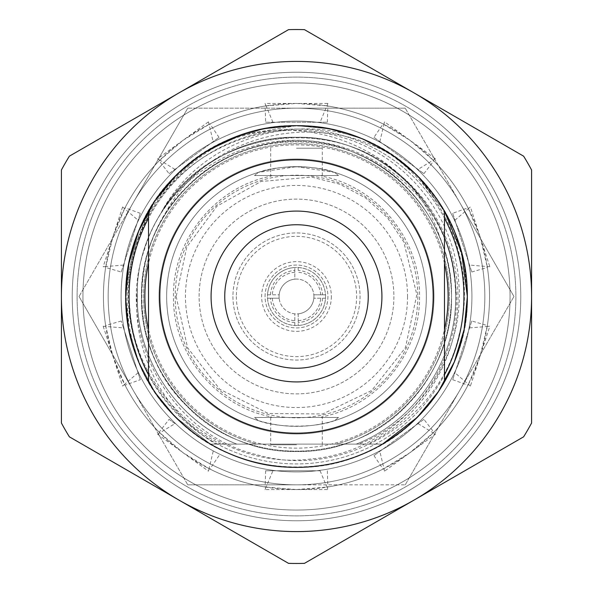 <?xml version="1.0" encoding="UTF-8"?>
<svg xmlns="http://www.w3.org/2000/svg" width="593" height="593" viewBox="0 0 593 593"><rect width="100%" height="100%" fill="white"/><g stroke="black" fill="none" stroke-linecap="round" stroke-linejoin="round"><path stroke-width="0.44" stroke-dasharray="2.96 2.22" d="M77.105 296.5A219.395 219.395 0 0 0 406.198 486.497A219.395 219.395 0 0 0 406.198 106.503A219.395 219.395 0 0 0 77.105 296.5A219.395 219.395 0 0 0 406.198 486.497A219.395 219.395 0 0 0 406.198 106.503A219.395 219.395 0 0 0 77.105 296.5M121.083 296.5A175.417 175.417 0 0 0 384.212 448.419A175.417 175.417 0 0 0 384.212 144.581A175.417 175.417 0 0 0 121.083 296.5A175.417 175.417 0 0 0 384.212 448.419A175.417 175.417 0 0 0 384.212 144.581A175.417 175.417 0 0 0 121.083 296.5M288.524 563.35A266.969 266.969 0 0 0 304.476 563.35L523.612 436.833A266.969 266.969 0 0 0 531.587 423.017L531.587 169.983A266.969 266.969 0 0 0 523.612 156.167L304.476 29.65A266.969 266.969 0 0 0 288.524 29.65L69.388 156.167A266.969 266.969 0 0 0 61.413 169.983L61.413 423.017A266.969 266.969 0 0 0 69.388 436.833L288.524 563.35M72.227 296.5A224.273 224.273 0 0 0 408.636 490.722A224.273 224.273 0 0 0 408.636 102.278A224.273 224.273 0 0 0 72.227 296.5A224.273 224.273 0 0 0 408.636 490.722A224.273 224.273 0 0 0 408.636 102.278A224.273 224.273 0 0 0 72.227 296.5M298.205 325.468A29.02 29.02 0 0 0 325.468 298.205L313.845 298.205A17.427 17.427 0 0 1 298.205 313.845L298.205 325.468L298.205 313.845A17.427 17.427 0 0 1 279.155 298.205L267.532 298.205L279.155 298.205A17.427 17.427 0 0 1 294.795 279.155L294.795 267.532L294.795 279.155A17.427 17.427 0 0 1 313.845 294.795L325.468 294.795A29.02 29.02 0 0 0 298.205 267.532L298.205 270.415A26.136 26.136 0 0 1 322.585 294.795M322.585 298.205A26.136 26.136 0 0 1 298.205 322.585M298.205 320.702A24.261 24.261 0 0 0 320.702 298.205M267.532 294.795L279.155 294.795A17.427 17.427 0 0 0 295.648 313.905A17.427 17.427 0 0 0 313.927 296.5A17.427 17.427 0 0 0 297.352 279.095A17.427 17.427 0 0 0 279.155 294.795L267.532 294.795A29.02 29.02 0 0 1 294.795 267.532M270.415 294.795A26.136 26.136 0 0 1 294.795 270.415M294.795 272.298A24.261 24.261 0 0 0 272.298 294.795M320.702 294.795A24.261 24.261 0 0 0 298.205 272.298M294.795 325.468L294.795 313.845L294.795 325.468A29.02 29.02 0 0 1 267.532 298.205M294.795 322.585A26.136 26.136 0 0 1 270.415 298.205M272.298 298.205A24.261 24.261 0 0 0 294.795 320.702M325.542 296.5A29.042 29.042 0 0 0 281.979 271.349A29.042 29.042 0 0 0 281.979 321.651A29.042 29.042 0 0 0 325.542 296.5A29.042 29.042 0 0 1 296.5 325.542A29.042 29.042 0 0 1 267.458 296.5A29.042 29.042 0 0 1 296.5 267.458A29.042 29.042 0 0 1 325.542 296.5M258.296 172.4A129.845 129.845 0 0 0 258.296 420.6C276.812 427.961 316.076 427.99 334.704 420.6A129.845 129.845 0 0 0 334.704 172.4A129.845 129.845 0 0 0 166.655 296.5A129.845 129.845 0 0 0 423.78 322.177A129.845 129.845 0 0 0 334.704 172.4C316.188 165.039 276.924 165.01 258.296 172.4L254.545 175.543L258.296 172.4L296.5 166.655A129.845 129.845 0 0 0 184.052 361.419A129.845 129.845 0 0 0 408.948 361.419A129.845 129.845 0 0 0 296.5 166.655L334.704 172.4L338.455 175.543L334.704 172.4A129.845 129.845 0 0 1 334.704 420.6L338.455 417.457L334.704 420.6C316.188 427.961 276.924 427.99 258.296 420.6L254.545 417.457L258.296 420.6A129.845 129.845 0 0 1 258.296 172.4M272.083 417.457L254.545 417.457L272.083 417.457L270.704 416.775L272.083 417.457L320.917 417.457L322.296 416.775L320.917 417.457L338.455 417.457L272.083 417.457M254.545 175.543L272.083 175.543L270.704 176.225L272.083 175.543L254.545 175.543L338.455 175.543L254.545 175.543M320.917 175.543L322.296 176.225L320.917 175.543L272.083 175.543L320.917 175.543M417.798 296.5A121.298 121.298 0 0 1 235.851 401.55A121.298 121.298 0 0 1 235.851 191.45A121.298 121.298 0 0 1 417.798 296.5M407.554 296.5A111.054 111.054 0 0 1 240.973 392.67A111.054 111.054 0 0 1 240.973 200.33A111.054 111.054 0 0 1 407.554 296.5M254.545 417.457L338.455 417.457L254.545 417.457M296.5 148.206L322.296 148.206L296.5 148.206M393.885 296.5A97.385 97.385 0 0 1 296.5 393.885A97.385 97.385 0 0 1 199.115 296.5A97.385 97.385 0 0 1 296.5 199.115A97.385 97.385 0 0 1 393.885 296.5M199.115 296.5A97.385 97.385 0 0 1 345.193 212.161A97.385 97.385 0 0 1 345.193 380.839A97.385 97.385 0 0 1 199.115 296.5M296.5 444.794L270.704 444.794L296.5 444.794M232.945 296.5A63.555 63.555 0 0 0 328.277 351.538A63.555 63.555 0 0 0 328.277 241.462A63.555 63.555 0 0 0 232.945 296.5A63.555 63.555 0 0 0 328.277 351.538A63.555 63.555 0 0 0 328.277 241.462A63.555 63.555 0 0 0 232.945 296.5M236.362 296.5A60.138 60.138 0 0 0 326.573 348.58A60.138 60.138 0 0 0 326.573 244.42A60.138 60.138 0 0 0 236.362 296.5M331.354 296.5A34.854 34.854 0 0 1 279.073 326.684A34.854 34.854 0 0 1 279.073 266.316A34.854 34.854 0 0 1 331.354 296.5M327.936 296.5A31.436 31.436 0 0 1 296.5 327.936A31.436 31.436 0 0 1 265.064 296.5A31.436 31.436 0 0 1 296.5 265.064A31.436 31.436 0 0 1 327.936 296.5M265.064 296.5A31.436 31.436 0 0 1 312.214 269.274A31.436 31.436 0 0 1 312.214 323.726A31.436 31.436 0 0 1 265.064 296.5M325.468 298.205L313.845 298.205A17.427 17.427 0 0 0 313.845 294.795L325.468 294.795M298.205 267.532L298.205 270.415M220.996 444.113C161.355 415.434 123.337 348.758 128.725 282.824C132.536 216.823 178.701 156.167 241.633 134.707L296.5 125.649L329.508 128.874L361.878 138.658L391.691 154.625L417.309 175.691L438.375 201.309L454.342 231.122L464.126 263.492L467.351 296.5L464.126 329.508L454.342 361.878L438.375 391.691L417.309 417.309L382.522 444.113C433.906 415.315 467.981 355.756 467.351 296.5C469.738 205.267 387.733 123.262 296.5 125.649C205.267 123.262 123.262 205.267 125.649 296.5C125.019 355.756 159.094 415.315 210.478 444.113C159.094 415.315 125.019 355.756 125.649 296.5C123.262 205.267 205.267 123.262 296.5 125.649C387.733 123.262 469.738 205.267 467.351 296.5C467.981 355.756 433.906 415.315 382.522 444.113C433.906 415.315 467.981 355.756 467.351 296.5C469.738 205.267 387.733 123.262 296.5 125.649C205.267 123.262 123.262 205.267 125.649 296.5C125.019 355.756 159.094 415.315 210.478 444.113C159.094 415.315 125.019 355.756 125.649 296.5C123.262 205.267 205.267 123.262 296.5 125.649C387.733 123.262 469.738 205.267 467.351 296.5C467.981 355.756 433.906 415.315 382.522 444.113L356.185 444.113L382.522 444.113C433.906 415.315 467.981 355.756 467.351 296.5C469.738 205.267 387.733 123.262 296.5 125.649C205.267 123.262 123.262 205.267 125.649 296.5C125.019 355.756 159.094 415.315 210.478 444.113L236.815 444.113L210.478 444.113A170.851 170.851 0 0 0 382.522 444.113C433.906 415.315 467.981 355.756 467.351 296.5C469.738 205.267 387.733 123.262 296.5 125.649C205.267 123.262 123.262 205.267 125.649 296.5C125.019 355.756 159.094 415.315 210.478 444.113L382.522 444.113C433.906 415.315 467.981 355.756 467.351 296.5C469.738 205.267 387.733 123.262 296.5 125.649C205.267 123.262 123.262 205.267 125.649 296.5C125.019 355.756 159.094 415.315 210.478 444.113L236.815 444.113C175.439 420.207 133.603 355.422 137.443 289.288C131.031 350.337 163.038 412.624 215.941 444.113M389.482 439.828L382.522 444.113A170.851 170.851 0 0 0 381.625 148.369A170.851 170.851 0 0 0 125.649 296.5A170.851 170.851 0 0 0 381.922 444.461A170.851 170.851 0 0 0 381.922 148.539A170.851 170.851 0 0 0 125.649 296.5L128.874 329.508L138.658 361.878L154.625 391.691L175.691 417.309L210.478 444.113C189.997 432.075 172.852 416.686 159.035 397.955C118.029 342.265 116.369 262.276 155.136 205.304C192.191 147.494 267.495 117.866 333.963 135.197C401.105 150.748 453.919 212.109 458.656 280.956C465.386 349.381 423.002 419.155 358.683 444.113L356.185 444.113C415.537 421.208 456.291 359.773 455.72 296.5C457.952 211.471 381.529 135.048 296.5 137.279C211.471 135.048 135.048 211.471 137.279 296.5C136.709 359.773 177.463 421.208 236.815 444.113L210.478 444.113L175.691 417.309L154.625 391.691L138.658 361.878L128.874 329.508L125.649 296.5L128.874 263.492L138.658 231.122L154.625 201.309L175.691 175.691L201.309 154.625L231.122 138.658L263.492 128.874L296.5 125.649L329.508 128.874L361.878 138.658L391.691 154.625L417.309 175.691L444.476 211.108L417.309 175.691L391.691 154.625L361.878 138.658L329.508 128.874L296.5 125.649L263.492 128.874L231.122 138.658L201.309 154.625L175.691 175.691L154.625 201.309L138.658 231.122L128.874 263.492L125.649 296.5L128.874 329.508L138.658 361.878L154.625 391.691L175.691 417.309L210.478 444.113C159.094 415.315 125.019 355.756 125.649 296.5C123.262 205.267 205.267 123.262 296.5 125.649C387.733 123.262 469.738 205.267 467.351 296.5C467.981 355.756 433.906 415.315 382.522 444.113C433.906 415.315 467.981 355.756 467.351 296.5C467.944 231.73 427.924 168.108 368.69 141.653C294.017 109.334 199.878 140.482 161.504 212.072C205.134 138.614 309.628 114.59 380.928 161.504C430.866 191.25 461.109 249.186 457.7 306.737C455.365 364.48 419.295 418.969 367.519 444.113L336.231 444.113A152.868 152.868 0 0 0 421.69 208.773A152.868 152.868 0 0 0 171.31 208.773A152.868 152.868 0 0 0 256.769 444.113A152.868 152.868 0 0 1 171.31 208.773A152.868 152.868 0 0 1 421.69 208.773A152.868 152.868 0 0 1 336.231 444.113A152.868 152.868 0 0 0 421.69 208.773A152.868 152.868 0 0 0 171.31 208.773A152.868 152.868 0 0 0 256.769 444.113M380.928 161.504C426.345 188.848 456.336 243.048 455.72 296.5C456.291 359.773 415.537 421.208 356.185 444.113C415.537 421.208 456.291 359.773 455.72 296.5C457.952 211.471 381.529 135.048 296.5 137.279C211.471 135.048 135.048 211.471 137.279 296.5C136.709 359.773 177.463 421.208 236.815 444.113C177.463 421.208 136.709 359.773 137.279 296.5C135.048 211.471 211.471 135.048 296.5 137.279C381.529 135.048 457.952 211.471 455.72 296.5C456.291 359.773 415.537 421.208 356.185 444.113C415.537 421.208 456.291 359.773 455.72 296.5C457.952 211.471 381.529 135.048 296.5 137.279C211.471 135.048 135.048 211.471 137.279 296.5C136.709 359.773 177.463 421.208 236.815 444.113C177.463 421.208 136.709 359.773 137.279 296.5C135.048 211.471 211.471 135.048 296.5 137.279C381.529 135.048 457.952 211.471 455.72 296.5C456.291 359.773 415.537 421.208 356.185 444.113C415.537 421.208 456.291 359.773 455.72 296.5C457.952 211.471 381.529 135.048 296.5 137.279C211.471 135.048 135.048 211.471 137.279 296.5C136.709 359.773 177.463 421.208 236.815 444.113C177.463 421.208 136.709 359.773 137.279 296.5C135.048 211.471 211.471 135.048 296.5 137.279C381.529 135.048 457.952 211.471 455.72 296.5C456.291 359.773 415.537 421.208 356.185 444.113C415.537 421.208 456.291 359.773 455.72 296.5C457.952 211.471 381.529 135.048 296.5 137.279C211.471 135.048 135.048 211.471 137.279 296.5C136.709 359.773 177.463 421.208 236.815 444.113C177.463 421.208 136.709 359.773 137.279 296.5C135.048 211.471 211.471 135.048 296.5 137.279C381.529 135.048 457.952 211.471 455.72 296.5C456.291 359.773 415.537 421.208 356.185 444.113L367.519 444.113M161.504 212.072C210.359 127.028 341.864 111.514 409.088 183.912C439.48 215.296 455.024 252.818 455.72 296.5C456.291 359.773 415.537 421.208 356.185 444.113C415.537 421.208 456.291 359.773 455.72 296.5C457.952 211.471 381.529 135.048 296.5 137.279C211.471 135.048 135.048 211.471 137.279 296.5C136.709 359.773 177.463 421.208 236.815 444.113C177.463 421.208 136.709 359.773 137.279 296.5C135.048 211.471 211.471 135.048 296.5 137.279C381.529 135.048 457.952 211.471 455.72 296.5C456.291 359.773 415.537 421.208 356.185 444.113C415.537 421.208 456.291 359.773 455.72 296.5C457.952 211.471 381.529 135.048 296.5 137.279C211.471 135.048 135.048 211.471 137.279 296.5C136.709 359.773 177.463 421.208 236.815 444.113C177.463 421.208 136.709 359.773 137.279 296.5C135.048 211.471 211.471 135.048 296.5 137.279C381.529 135.048 457.952 211.471 455.72 296.5C456.291 359.773 415.537 421.208 356.185 444.113C415.537 421.208 456.291 359.773 455.72 296.5C457.952 211.471 381.529 135.048 296.5 137.279C211.471 135.048 135.048 211.471 137.279 296.5C136.709 359.773 177.463 421.208 236.815 444.113C177.463 421.208 136.709 359.773 137.279 296.5C135.048 211.471 211.471 135.048 296.5 137.279C381.529 135.048 457.952 211.471 455.72 296.5C456.291 359.773 415.537 421.208 356.185 444.113C415.537 421.208 456.291 359.773 455.72 296.5C457.952 211.471 381.529 135.048 296.5 137.279C211.471 135.048 135.048 211.471 137.279 296.5C136.709 359.773 177.463 421.208 236.815 444.113C175.083 420.511 133.684 354.562 137.443 289.288M401.046 431.622L417.309 417.309M159.035 397.955A170.851 170.851 0 0 0 210.478 444.113C159.094 415.315 125.019 355.756 125.649 296.5C123.262 205.267 205.267 123.262 296.5 125.649C387.733 123.262 469.738 205.267 467.351 296.5C467.981 355.756 433.906 415.315 382.522 444.113C433.906 415.315 467.981 355.756 467.351 296.5C469.738 205.267 387.733 123.262 296.5 125.649C205.267 123.262 123.262 205.267 125.649 296.5C125.019 355.756 159.094 415.315 210.478 444.113C159.094 415.315 125.019 355.756 125.649 296.5C123.262 205.267 205.267 123.262 296.5 125.649C387.733 123.262 469.738 205.267 467.351 296.5C467.981 355.756 433.906 415.315 382.522 444.113L417.309 417.309L438.375 391.691L454.342 361.878L464.126 329.508L467.351 296.5L464.126 263.492L454.342 231.122L438.375 201.309L417.309 175.691L391.691 154.625L361.878 138.658L329.508 128.874L296.5 125.649L241.633 134.707A170.851 170.851 0 0 1 368.69 141.653M280.867 126.368C201.487 132.298 133.455 199.722 126.576 278.769C116.895 357.275 169.694 437.597 245.85 459.664C320.976 484.54 410.06 448.434 446.596 378.112C485.623 309.183 467.884 215.014 405.745 165.143C330.442 105.154 206.512 129.348 163.535 216.86C185.994 180.62 217.742 157.056 258.793 146.16C345.23 120.512 442.067 184.467 453.912 273.329C470.679 361.226 400.342 452.103 311.229 458.945C222.664 470.649 135.404 397.725 129.941 308.901C120.038 220.151 191.465 133.81 280.867 126.368C241.099 130.512 206.846 146.167 178.108 173.326A170.851 170.851 0 0 1 460.62 343.977A170.851 170.851 0 0 1 208.165 442.734A170.851 170.851 0 0 1 178.108 173.326C109.809 235.443 108.467 353.71 175.691 417.309C209.366 449.917 249.631 466.595 296.5 467.351C387.733 469.738 469.738 387.733 467.351 296.5C466.595 249.631 449.917 209.366 417.309 175.691C354.481 109.49 238.519 109.49 175.691 175.691C109.49 238.519 109.49 354.481 175.691 417.309C209.366 449.917 249.631 466.595 296.5 467.351C387.733 469.738 469.738 387.733 467.351 296.5C466.595 249.631 449.917 209.366 417.309 175.691C383.634 143.083 343.369 126.405 296.5 125.649C205.267 123.262 123.262 205.267 125.649 296.5C123.262 387.733 205.267 469.738 296.5 467.351C343.369 466.595 383.634 449.917 417.309 417.309C449.917 383.634 466.595 343.369 467.351 296.5C468.685 214.11 403.418 137.62 320.694 127.376A170.851 170.851 0 0 1 360.107 455.068A170.851 170.851 0 0 1 126.872 316.899A170.851 170.851 0 0 1 320.694 127.376C281.697 121.943 244.516 129.378 209.151 149.673L185.372 166.737M184.89 167.152L175.691 175.691M125.649 296.5A170.851 170.851 0 0 0 381.922 444.461A170.851 170.851 0 0 0 381.922 148.539A170.851 170.851 0 0 0 125.649 296.5A170.851 170.851 0 0 0 210.478 444.113L382.522 444.113M166.655 296.5A129.845 129.845 0 0 0 361.419 408.948A129.845 129.845 0 0 0 361.419 184.052A129.845 129.845 0 0 0 166.655 296.5A129.845 129.845 0 0 0 361.419 408.948A129.845 129.845 0 0 0 361.419 184.052A129.845 129.845 0 0 0 166.655 296.5M336.231 444.113L358.683 444.113M224.747 296.5A71.753 71.753 0 0 0 332.376 358.639A71.753 71.753 0 0 0 332.376 234.361A71.753 71.753 0 0 0 224.747 296.5M148.524 381.892A170.851 170.851 0 0 0 444.476 381.892L444.476 374.828A167.434 167.434 0 0 1 148.524 374.828L148.524 381.892M444.476 211.108A170.851 170.851 0 0 0 148.524 211.108L148.524 218.172A167.434 167.434 0 0 1 444.476 218.172L444.476 211.108A170.851 170.851 0 0 0 148.524 211.108M444.476 374.828L444.476 218.172A167.434 167.434 0 0 0 148.524 218.172L148.524 374.828A167.434 167.434 0 0 0 444.476 374.828M159.028 296.5A137.472 137.472 0 0 0 365.236 415.56A137.472 137.472 0 0 0 365.236 177.44A137.472 137.472 0 0 0 159.028 296.5A137.472 137.472 0 0 0 365.236 415.56A137.472 137.472 0 0 0 365.236 177.44A137.472 137.472 0 0 0 159.028 296.5M148.524 329.597A151.63 151.63 0 0 0 444.476 329.597M444.476 263.403A151.63 151.63 0 0 0 148.524 263.403M405.234 484.837L513.968 296.5L405.234 484.837L296.5 484.837L405.234 484.837M187.766 484.837L296.5 484.837L187.766 484.837L133.395 390.668L187.766 484.837M79.032 296.5L133.395 390.668L79.032 296.5L133.395 202.332L79.032 296.5M187.766 108.163L133.395 202.332L187.766 108.163L296.5 108.163L187.766 108.163M405.234 108.163L296.5 108.163L405.234 108.163L459.605 202.332L405.234 108.163M513.968 296.5L459.605 202.332L513.968 296.5M459.605 202.332A188.337 188.337 0 0 1 296.5 484.837A188.337 188.337 0 0 1 133.395 202.332A188.337 188.337 0 0 1 459.605 202.332A188.337 188.337 0 0 0 133.395 202.332A188.337 188.337 0 0 0 296.5 484.837A188.337 188.337 0 0 0 459.605 202.332M163.535 216.86C126.613 276.264 137.487 357.809 186.899 406.101C243.893 466.157 349.107 466.157 406.101 406.101C435.685 375.554 450.813 339.018 451.495 296.5C453.66 213.732 379.268 139.34 296.5 141.505C213.732 139.34 139.34 213.732 141.505 296.5C139.34 379.268 213.732 453.66 296.5 451.495C379.268 453.66 453.66 379.268 451.495 296.5C452.044 235.732 413.38 176.536 356.764 153.706C275.3 115.131 169.872 163.46 144.514 249.401C114.449 333.637 169.917 434.217 256.858 454.727C342.495 479.952 439.939 421.467 459.123 334.6C482.687 248.519 425.507 152.171 338.559 130.912C377.919 141.564 409.466 162.601 433.201 194.022C484.451 259.756 476.513 359.995 417.309 417.309C383.634 449.917 343.369 466.595 296.5 467.351C249.631 466.595 209.366 449.917 175.691 417.309C109.49 354.481 109.49 238.519 175.691 175.691C209.366 143.083 249.631 126.405 296.5 125.649C387.733 123.262 469.738 205.267 467.351 296.5C466.595 343.369 449.917 383.634 417.309 417.309C354.481 483.51 238.519 483.51 175.691 417.309C143.083 383.634 126.405 343.369 125.649 296.5C123.262 205.267 205.267 123.262 296.5 125.649C387.733 123.262 469.738 205.267 467.351 296.5C466.595 343.369 449.917 383.634 417.309 417.309C383.634 449.917 343.369 466.595 296.5 467.351C205.267 469.738 123.262 387.733 125.649 296.5C123.085 203.992 207.661 121.32 299.88 125.686C339.411 126.798 374.694 139.955 405.745 165.143M258.793 146.16C190.679 162.059 140.711 227.416 141.505 296.5C139.34 379.268 213.732 453.66 296.5 451.495C379.268 453.66 453.66 379.268 451.495 296.5C450.813 253.982 435.685 217.446 406.101 186.899C349.107 126.843 243.893 126.843 186.899 186.899C126.843 243.893 126.843 349.107 186.899 406.101C243.893 466.157 349.107 466.157 406.101 406.101C449.457 363.516 463.971 294.313 440.088 238.141C423.439 198.892 395.664 170.747 356.764 153.706M338.559 130.912C416.034 149.184 472.68 226.422 467.106 305.573C464.378 384.627 399.667 455.698 320.998 465.579C242.908 478.395 160.57 428.798 135.486 353.628C107.718 279.436 139.978 189.204 209.151 149.673C292.779 102.292 411.186 145.344 440.088 238.141M320.087 470.76L265.642 470.76L320.087 470.76L327.936 489.559L327.054 487.127L327.855 486.994L296.5 489.559L327.936 489.559M265.064 489.559L265.946 487.127L265.145 486.994L296.5 489.559L265.064 489.559L272.913 470.76M265.642 470.76L265.145 486.994M327.358 470.76L327.855 486.994M383.827 468.678A193.059 193.059 0 0 1 209.173 468.678L208.454 471.161L184.719 453.919A193.059 193.059 0 0 1 183.022 452.689A193.059 193.059 0 0 1 181.339 451.443L157.59 434.209L159.739 432.757A193.059 193.059 0 0 1 112.255 354.162L103.175 326.261L105.762 326.35A193.059 193.059 0 0 1 113.552 234.85L122.603 206.942L124.649 208.536A193.059 193.059 0 0 1 184.727 139.088L208.454 121.839L209.173 124.322A193.059 193.059 0 0 1 298.598 103.456L327.936 103.441L327.054 105.873A193.059 193.059 0 0 1 409.978 140.311A193.059 193.059 0 0 1 411.661 141.557L435.41 158.791L433.261 160.243A193.059 193.059 0 0 1 480.745 238.838L489.825 266.739L487.238 266.65A193.059 193.059 0 0 1 479.448 358.15L470.397 386.058L468.351 384.464A193.059 193.059 0 0 1 408.273 453.912L384.546 471.161L383.827 468.678L383.1 469.041L409.978 452.689A193.059 193.059 0 0 1 327.054 487.127M265.946 487.127A193.059 193.059 0 0 1 183.022 452.689L209.173 468.678M510.062 296.5A213.562 213.562 0 0 1 189.723 481.449A213.562 213.562 0 0 1 189.723 111.551A213.562 213.562 0 0 1 510.062 296.5A213.562 213.562 0 0 1 189.723 481.449A213.562 213.562 0 0 1 189.723 111.551A213.562 213.562 0 0 1 510.062 296.5M411.661 451.443A193.059 193.059 0 0 1 409.978 452.689L433.839 432.178L433.261 432.757L435.41 434.209L411.661 451.443M157.59 434.209L174.987 423.617L169.101 419.34L159.161 432.178L183.022 452.689A193.059 193.059 0 0 1 124.649 384.464L122.603 386.058L113.552 358.15A193.059 193.059 0 0 1 105.762 266.65L103.175 266.739L112.255 238.838A193.059 193.059 0 0 1 159.739 160.243L157.59 158.791L181.339 141.557A193.059 193.059 0 0 1 183.022 140.311A193.059 193.059 0 0 1 265.946 105.873L265.064 103.441L294.402 103.456A193.059 193.059 0 0 1 383.827 124.322L384.546 121.839L408.273 139.088A193.059 193.059 0 0 1 468.351 208.536L470.397 206.942L479.448 234.85A193.059 193.059 0 0 1 487.238 326.35L489.825 326.261L480.745 354.162A193.059 193.059 0 0 1 433.261 432.757M471.769 320.998L452.696 379.698L471.769 320.998L487.357 325.542L480.108 356.156L468.351 384.464M487.357 325.542L487.238 326.35M452.696 213.302L471.769 272.002L452.696 213.302L467.981 207.809L480.108 236.844L487.238 266.65M467.981 207.809L468.351 208.536M373.961 137.376L423.899 173.66L373.961 137.376L383.1 123.959L409.978 140.311L433.261 160.243M383.1 123.959L383.827 124.322M265.642 122.24L327.358 122.24L265.642 122.24L265.145 106.006L296.5 103.441L327.054 105.873M265.145 106.006L265.946 105.873M169.101 173.66L219.039 137.376L169.101 173.66L159.161 160.822L183.022 140.311L209.173 124.322M159.161 160.822L159.739 160.243M121.231 272.002L140.304 213.302L121.231 272.002L105.643 267.458L112.892 236.844L124.649 208.536M105.643 267.458L105.762 266.65M103.175 326.261L123.477 327.914L121.231 320.998L140.304 379.698L125.019 385.191L112.892 356.156L105.762 326.35M125.019 385.191L124.649 384.464M159.161 432.178L159.739 432.757M169.101 419.34L174.987 423.617M219.039 455.624L209.9 469.041M213.154 451.347L208.454 471.161M121.231 320.998L105.643 325.542M140.304 379.698L123.477 327.914M138.05 372.782L122.603 386.058M123.477 265.086L103.175 266.739M122.603 206.942L138.05 220.218M140.304 213.302L125.019 207.809M174.987 169.383L157.59 158.791M208.454 121.839L213.154 141.653M219.039 137.376L209.9 123.959M272.913 122.24L265.064 103.441M327.936 103.441L320.087 122.24M327.358 122.24L327.855 106.006M379.846 141.653L384.546 121.839M435.41 158.791L418.013 169.383M423.899 173.66L433.839 160.822M454.95 220.218L470.397 206.942M489.825 266.739L469.523 265.086M471.769 272.002L487.357 267.458M469.523 327.914L489.825 326.261M470.397 386.058L454.95 372.782M452.696 379.698L467.981 385.191M423.899 419.34L373.961 455.624L423.899 419.34L433.839 432.178M418.013 423.617L435.41 434.209M384.546 471.161L379.846 451.347M373.961 455.624L383.1 469.041M270.704 148.206L270.704 176.225C215.311 187.017 172.229 240.321 173.49 296.96C172.674 353.272 215.63 406.027 270.704 416.775L270.704 444.794M322.296 444.794L322.296 416.775C377.689 405.983 420.771 352.679 419.51 296.04C420.326 239.728 377.37 186.973 322.296 176.225L322.296 148.206M176.143 296.5L187.596 347.743L219.781 389.238L268.407 413.529L322.755 413.958L371.752 390.431L405.404 347.743L416.842 294.61L403.737 241.862L387.399 217.616L365.703 198.032L339.93 184.253L311.584 177.092L261.105 181.473L216.905 206.216L186.817 246.962L176.143 296.5"/><path stroke-width="0.89" d="M304.476 563.35A266.969 266.969 0 0 1 288.524 563.35L69.388 436.833A266.969 266.969 0 0 1 61.413 423.017L61.413 169.983A266.969 266.969 0 0 1 69.388 156.167L288.524 29.65A266.969 266.969 0 0 1 304.476 29.65L523.612 156.167A266.969 266.969 0 0 1 531.587 169.983L531.587 423.017A266.969 266.969 0 0 1 523.612 436.833L304.476 563.35M382.522 444.113L417.309 417.309L438.375 391.691L454.342 361.878L464.126 329.508L467.351 296.5L461.628 252.677L444.476 211.108A170.851 170.851 0 0 1 340.701 461.532A170.851 170.851 0 0 1 148.524 211.108A170.851 170.851 0 0 1 444.476 211.108L461.628 252.677L467.351 296.5L464.126 329.508L454.342 361.878L438.375 391.691L417.309 417.309M389.482 439.828L401.046 431.622M241.633 134.707L209.151 149.673M185.372 166.737L184.89 167.152M175.691 175.691L154.625 201.309L138.658 231.122L128.874 263.492L125.649 296.5M61.413 296.5A235.087 235.087 0 0 0 414.04 500.092A235.087 235.087 0 0 0 414.04 92.908A235.087 235.087 0 0 0 61.413 296.5M224.747 296.5A71.753 71.753 0 0 0 332.376 358.639A71.753 71.753 0 0 0 332.376 234.361A71.753 71.753 0 0 0 224.747 296.5M211.078 296.5A85.422 85.422 0 0 1 339.211 222.523A85.422 85.422 0 0 1 339.211 370.477A85.422 85.422 0 0 1 211.078 296.5M148.524 211.108L148.524 381.892A170.851 170.851 0 0 0 444.476 381.892L444.476 211.108M148.524 263.403A151.63 151.63 0 0 0 148.524 329.597M444.476 329.597A151.63 151.63 0 0 0 444.476 263.403M148.524 218.172A167.434 167.434 0 0 0 148.524 374.828M444.476 374.828A167.434 167.434 0 0 0 444.476 218.172M159.821 296.5A136.679 136.679 0 0 0 364.836 414.863A136.679 136.679 0 0 0 364.836 178.137A136.679 136.679 0 0 0 159.821 296.5"/></g></svg>
